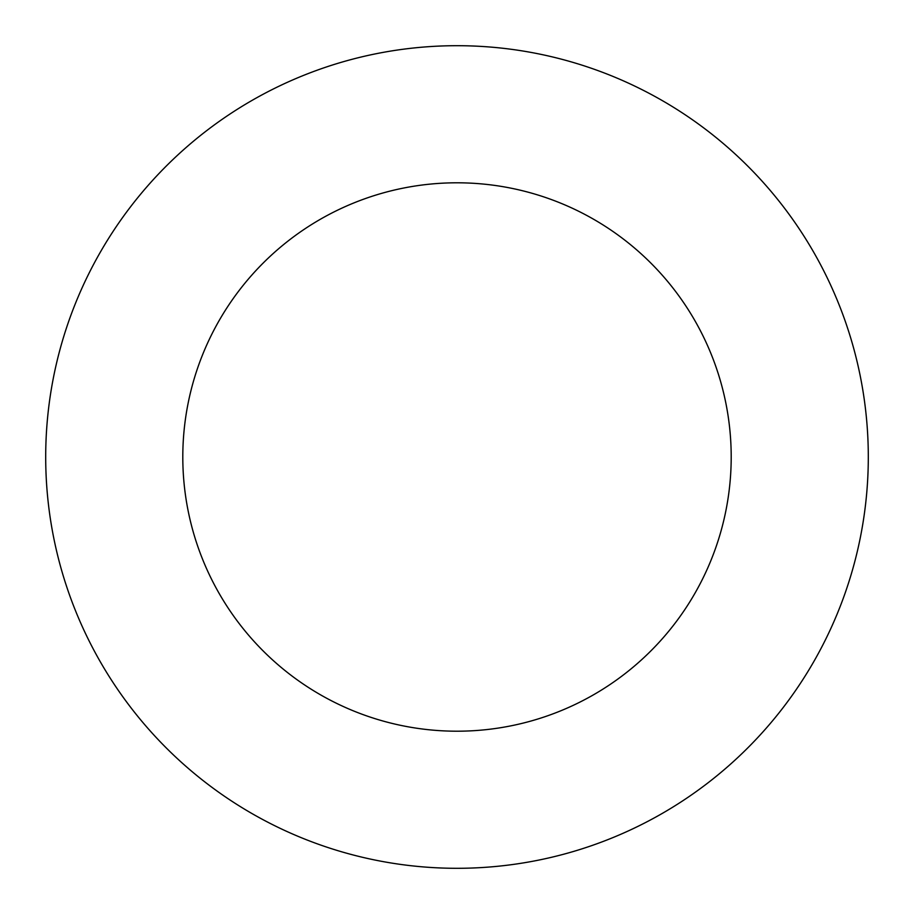 <?xml version="1.0" encoding="UTF-8"?>
<svg xmlns="http://www.w3.org/2000/svg" width="914" height="914" viewBox="0 0 914 914"><rect width="100%" height="100%" fill="white"/><g stroke="black" fill="none" stroke-linecap="round" stroke-linejoin="round"><path stroke-width="1.37" d="M731.2 457A274.2 274.2 0 0 1 457 731.2A274.2 274.2 0 0 1 182.8 457A274.2 274.2 0 0 1 457 182.8A274.2 274.2 0 0 1 731.2 457M868.3 457A411.3 411.3 0 0 1 457 868.3A411.3 411.3 0 0 1 45.7 457A411.3 411.3 0 0 1 457 45.7A411.3 411.3 0 0 1 868.3 457"/></g></svg>
